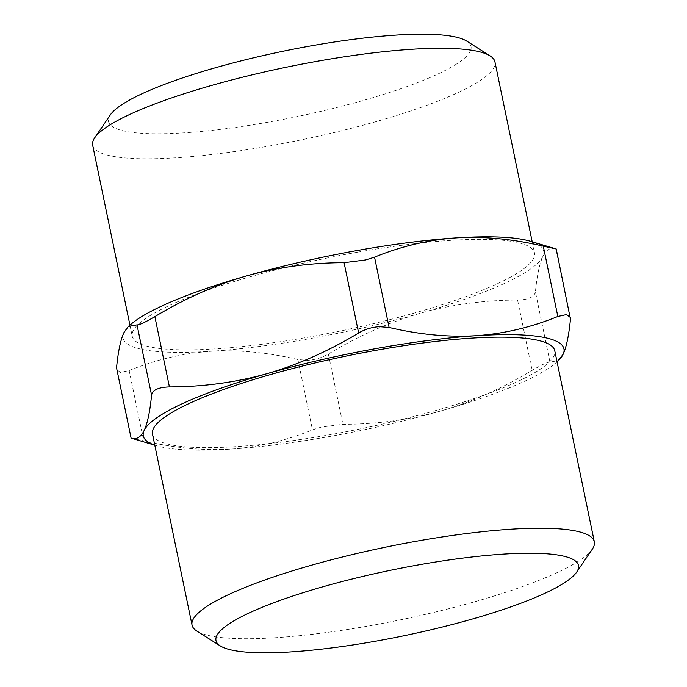 <?xml version="1.0" encoding="UTF-8"?>
<svg xmlns="http://www.w3.org/2000/svg" width="687" height="687" viewBox="0 0 687 687"><rect width="100%" height="100%" fill="white"/><g stroke="black" fill="none" stroke-linecap="round" stroke-linejoin="round"><path stroke-width="0.52" stroke-dasharray="3.44 2.58" d="M592.297 549.179A205.404 37.081 -11.7 0 1 368.627 625.934A205.404 37.081 -11.7 0 1 196.851 631.07M152.488 434.047A205.404 37.081 168.3 0 0 329.056 434.871A205.404 37.081 168.3 0 0 554.761 350.739M154.781 445.142A214.782 38.773 168.3 0 0 156.722 445.76A214.782 38.773 168.3 0 0 230.935 449.092A214.782 38.773 168.3 0 0 327.939 436.803A214.782 38.773 168.3 0 0 440.376 411.092A214.782 38.773 168.3 0 0 555.534 363.165A214.782 38.773 168.3 0 0 557.063 361.834M570.459 319.18L555.895 248.874C550.553 247.114 546.191 249.69 542.816 256.603C539.484 263.765 537.019 275.504 535.422 291.829L549.978 362.126L558.686 360.52M549.978 362.126C547.883 361.877 541.931 364.625 532.133 370.37C501.939 388.559 471.351 402.135 440.376 411.092C409.349 419.809 376.862 424.223 342.916 424.317L321.379 427.048L312.456 429.847C285.732 440.753 258.552 447.168 230.935 449.092C203.266 450.775 174.197 448.027 143.72 440.839L131.105 438.126M535.422 291.829C534.443 296.999 528.501 299.747 517.577 300.073C483.631 300.167 451.144 304.581 420.118 313.298C389.143 322.255 358.554 335.831 328.36 354.02C321.98 357.764 315.041 359.868 307.561 360.323L297.9 359.541C267.423 352.362 238.346 349.614 210.686 351.297C183.06 353.221 155.889 359.636 129.165 370.542L120.483 372.423L116.601 369.546M131.466 323.835A214.782 38.773 168.3 0 0 123.935 332.602A214.782 38.773 168.3 0 0 210.686 351.297A214.782 38.773 168.3 0 0 307.682 339.017A214.782 38.773 168.3 0 0 420.118 313.298A214.782 38.773 168.3 0 0 542.816 256.603A214.782 38.773 168.3 0 0 530.278 241.24M357.944 252.129A205.404 37.081 168.3 0 0 132.239 336.261A205.404 37.081 168.3 0 0 308.807 337.077A205.404 37.081 168.3 0 0 534.512 252.953A205.404 37.081 168.3 0 0 357.944 252.129M92.668 145.197A205.404 37.081 168.3 0 0 269.235 146.013A205.404 37.081 168.3 0 0 494.949 61.89M110.341 114.875A185.104 33.414 168.3 0 0 267.612 122.26A185.104 33.414 168.3 0 0 466.688 41.083M517.577 300.073L532.133 370.37M328.36 354.02L342.916 424.317M297.9 359.541L312.456 429.847M129.165 370.542L143.72 440.839M156.722 445.76L154.79 445.185M555.534 363.165L557.071 361.877M129.929 325.123L132.239 336.261M532.21 241.815L534.512 252.953"/><path stroke-width="1.03" d="M419.388 564.74A185.104 33.414 168.3 0 0 220.312 645.917A185.104 33.414 168.3 0 0 375.102 641.289A185.104 33.414 168.3 0 0 576.659 572.125A185.104 33.414 168.3 0 0 419.388 564.74M220.312 645.917L196.851 631.07A205.404 37.081 -11.7 0 1 192.051 625.11A205.404 37.081 -11.7 0 1 417.765 540.987A205.404 37.081 -11.7 0 1 594.332 541.803A205.404 37.081 -11.7 0 1 592.297 549.179L576.659 572.125M594.332 541.803L554.761 350.739A205.404 37.081 168.3 0 0 378.193 349.923A205.404 37.081 168.3 0 0 152.488 434.047L192.051 625.11M557.063 361.834A214.782 38.773 168.3 0 0 563.065 354.398A214.782 38.773 168.3 0 0 476.314 335.703A214.782 38.773 168.3 0 0 379.318 347.983A214.782 38.773 168.3 0 0 266.882 373.702A214.782 38.773 168.3 0 0 144.184 430.397A214.782 38.773 168.3 0 0 154.781 445.142M137.022 324.874L151.578 395.171C149.981 411.496 147.516 423.244 144.184 430.397C140.809 437.31 136.447 439.886 131.105 438.126L116.541 367.82C118.138 351.495 120.603 339.756 123.935 332.602L128.314 326.48L137.022 324.874C139.118 325.123 145.069 322.375 154.867 316.63C185.069 298.441 215.658 284.865 246.624 275.908C277.651 267.191 310.138 262.778 344.084 262.683L365.621 259.952L374.544 257.153C401.277 246.247 428.448 239.832 456.065 237.908C483.734 236.225 512.811 238.973 543.28 246.161L556.221 248.986L570.459 319.18C568.862 335.496 566.397 347.244 563.065 354.398L557.071 361.877M344.084 262.683L358.64 332.98C328.438 351.169 297.857 364.745 266.882 373.702C235.856 382.419 203.369 386.833 169.423 386.927C158.499 387.253 152.557 390.001 151.578 395.171M358.64 332.98C365.02 329.236 371.959 327.132 379.439 326.677L389.1 327.459C419.577 334.638 448.645 337.386 476.314 335.703C503.94 333.779 531.111 327.364 557.835 316.458L566.517 314.577L570.399 317.454M555.946 248.892L530.278 241.24A214.782 38.773 168.3 0 0 456.065 237.908A214.782 38.773 168.3 0 0 359.061 250.197A214.782 38.773 168.3 0 0 246.624 275.908A214.782 38.773 168.3 0 0 131.466 323.835L128.314 326.48M532.21 241.815L494.949 61.89A205.404 37.081 168.3 0 0 490.149 55.93A205.404 37.081 168.3 0 0 318.373 61.066A205.404 37.081 168.3 0 0 94.703 137.821A205.404 37.081 168.3 0 0 92.668 145.197L129.929 325.123M490.149 55.93L466.688 41.083A185.104 33.414 168.3 0 0 311.898 45.711A185.104 33.414 168.3 0 0 110.341 114.875L94.703 137.821M154.867 316.63L169.423 386.927M374.544 257.153L389.1 327.459M543.28 246.161L557.835 316.458M116.541 367.82L131.105 438.126M154.79 445.185L131.054 438.108"/></g></svg>
